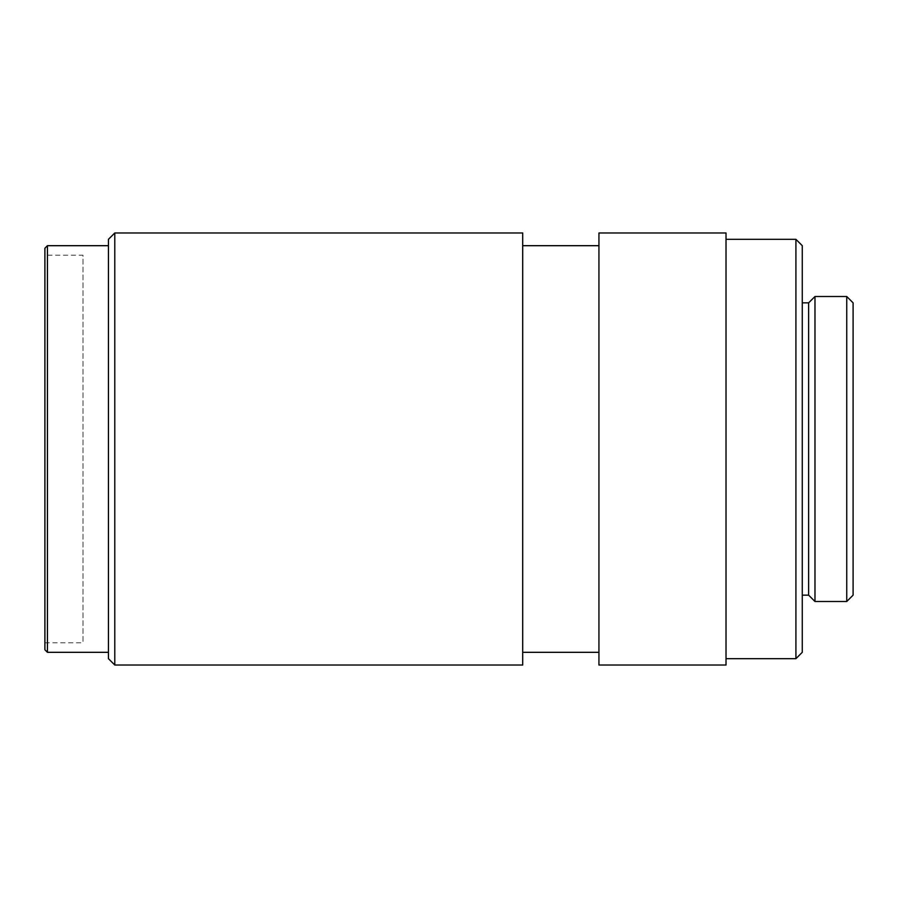 <?xml version="1.0" encoding="UTF-8"?>
<svg xmlns="http://www.w3.org/2000/svg" width="898" height="898" viewBox="0 0 898 898"><rect width="100%" height="100%" fill="white"/><g stroke="black" fill="none" stroke-linecap="round" stroke-linejoin="round"><path stroke-width="0.67" stroke-dasharray="4.49 3.37" d="M114.787 665.025L114.787 232.975M522.703 232.975L522.703 665.025M522.703 652.318L522.703 245.682L522.703 652.318M108.433 658.672L108.433 239.328M108.433 245.682L108.433 652.318L108.433 245.682M598.944 652.318L598.944 245.682L598.944 652.318M47.437 652.318L47.437 245.682M598.944 665.025L598.944 232.975M44.9 649.782L44.9 248.218M726.022 232.975L726.022 665.025M44.9 255.212L44.9 642.788L44.9 255.212L83.02 255.212L83.02 642.788L83.02 255.212M726.022 658.672L726.022 239.328L726.022 658.672M44.9 642.788L83.02 642.788M795.92 239.328L795.92 658.672M802.273 245.682L802.273 652.318M802.273 595.138L802.273 302.862L802.273 595.138M808.627 302.862L808.627 595.138M814.98 296.508L814.98 601.492M846.747 296.508L846.747 601.492M853.1 302.862L853.1 595.138"/><path stroke-width="1.35" d="M114.787 232.975L114.787 665.025L522.703 665.025L522.703 232.975L114.787 232.975L108.433 239.328L108.433 658.672L114.787 665.025M522.703 652.318L598.944 652.318M598.944 245.682L522.703 245.682M108.433 245.682L47.437 245.682L47.437 652.318L108.433 652.318M598.944 232.975L598.944 665.025L726.022 665.025L726.022 232.975L598.944 232.975M47.437 245.682L44.9 248.218L44.9 649.782L47.437 652.318M726.022 658.672L795.92 658.672L795.92 239.328L726.022 239.328M795.92 658.672L802.273 652.318L802.273 245.682L795.92 239.328M802.273 595.138L808.627 595.138L808.627 302.862L802.273 302.862M808.627 595.138L814.98 601.492L814.98 296.508L808.627 302.862M814.98 601.492L846.747 601.492L846.747 296.508L814.98 296.508M846.747 601.492L853.1 595.138L853.1 302.862L846.747 296.508"/></g></svg>
